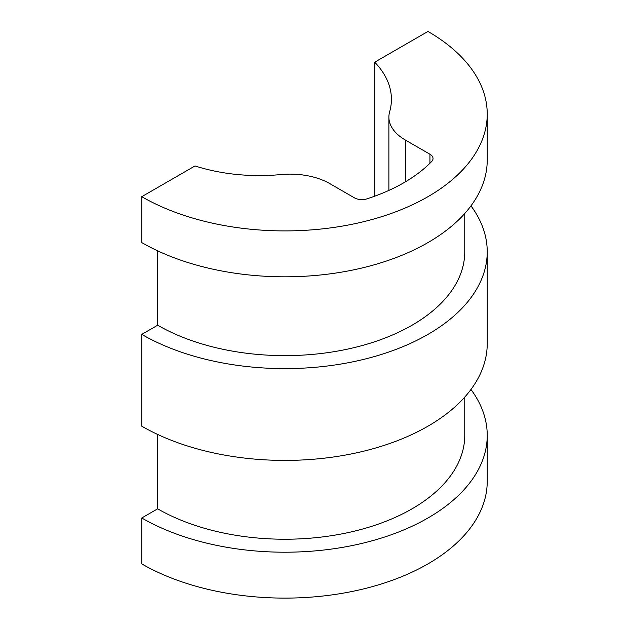 <?xml version="1.0" encoding="UTF-8"?>
<svg xmlns="http://www.w3.org/2000/svg" width="629" height="629" viewBox="0 0 629 629"><rect width="100%" height="100%" fill="white"/><g stroke="black" fill="none" stroke-linecap="round" stroke-linejoin="round"><path stroke-width="0.94" d="M141.761 517.989L141.761 563.891A202.381 116.845 0 0 0 362.312 589.216A202.381 116.845 0 0 0 487.239 481.271L487.239 435.37A202.381 116.845 180 0 1 362.312 543.314A202.381 116.845 180 0 1 141.761 517.989L157.659 508.814L157.659 434.45M141.761 334.392L141.761 426.187A202.381 116.845 180 0 0 362.312 451.52A202.381 116.845 180 0 0 487.239 343.568L487.239 251.773A202.381 116.845 180 0 1 362.312 359.717A202.381 116.845 180 0 1 141.761 334.392L157.659 325.209L157.659 250.845M374.711 62.192A132.106 76.274 0 0 1 391.419 99.319A132.106 76.274 0 0 1 389.642 111.773A56.217 32.456 0 0 0 388.887 117.08A56.217 32.456 0 0 0 405.351 140.031L429.937 154.223A10.544 6.086 0 0 1 433.027 158.524A10.544 6.086 0 0 1 431.683 161.496A168.242 97.133 0 0 1 367.014 198.835A10.544 6.086 0 0 1 354.41 197.828L329.824 183.637A56.217 32.456 0 0 0 280.896 174.563A132.106 76.274 0 0 1 195.014 165.946L141.761 196.688L141.761 242.59A202.381 116.845 180 0 0 362.312 267.915A202.381 116.845 180 0 0 487.239 159.97L487.239 114.069A202.381 116.845 0 0 0 427.964 31.45L374.711 62.192L374.711 196.193M464.752 213.498L464.752 251.773A179.894 103.856 180 0 1 353.702 347.727A179.894 103.856 180 0 1 157.659 325.209M470.972 205.872A202.381 116.845 180 0 1 487.239 251.773M464.752 397.096L464.752 435.37A179.894 103.856 180 0 1 353.702 531.324A179.894 103.856 180 0 1 157.659 508.814M470.972 389.469A202.381 116.845 180 0 1 487.239 435.37M141.761 196.688A202.381 116.845 0 0 0 362.312 222.013A202.381 116.845 0 0 0 487.239 114.069M429.937 154.223L429.937 163.257M405.351 140.031L405.351 181.86M388.887 117.08L388.887 190.414"/></g></svg>
